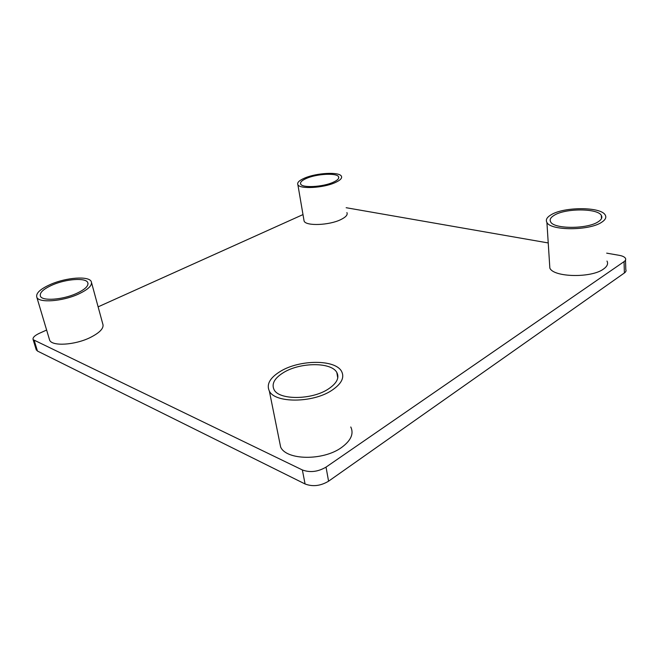 <?xml version="1.0" encoding="UTF-8"?>
<svg xmlns="http://www.w3.org/2000/svg" width="659" height="659" viewBox="0 0 659 659"><rect width="100%" height="100%" fill="white"/><g stroke="black" fill="none" stroke-linecap="round" stroke-linejoin="round"><path stroke-width="0.99" d="M36.13 349.435L37.456 351.041L305.076 483.978C312.745 486.894 320.579 485.963 328.577 481.194L624.394 272.966C625.918 271.862 626.388 270.725 625.795 269.564L625.506 260.091M46.624 330.044L39.26 333.355C34.532 335.62 32.489 337.721 33.139 339.665L302.366 469.958C310.068 472.783 317.959 471.836 326.032 467.124L624.04 261.648C625.58 260.552 626.05 259.44 625.457 258.312C624.6 256.928 622.508 255.931 619.172 255.321L606.684 253.147M548.23 242.949L346.164 207.717M302.992 214.587L98.125 306.847M279.391 440.879L280.643 447.066C286.352 460.32 323.141 460.929 341.42 447.593C350.926 440.649 354.04 433.779 350.777 426.983M549.598 264.201L549.845 268.073C553.387 277.307 591.296 278.263 603.487 269.061C607.227 266.417 608.397 263.748 606.988 261.063M49.236 338.792L49.664 340.225C52.201 346.486 74.764 345.118 90.003 337.655C100.119 332.564 104.361 327.927 102.713 323.726L91.609 282.909M303.857 219.62L304.112 221.111C305.998 226.243 329.294 225.362 340.835 219.587C345.901 217.099 347.919 214.76 346.906 212.569M280.668 371.198C269.984 377.673 266.211 384.312 269.358 391.1C274.918 403.217 312.621 403.127 331.609 390.499C341.477 383.925 344.789 377.541 341.56 371.346C335.233 359.303 299.878 359.501 280.668 371.198M328.1 389.172C311.575 400.095 278.93 400.178 274.062 389.65C271.319 383.785 274.572 378.027 283.815 372.384C300.512 362.17 331.378 362.005 336.831 372.475C339.64 377.895 336.724 383.464 328.1 389.172M551.105 214.785C546.863 217.297 545.463 219.851 546.912 222.437C550.446 230.741 589.121 230.889 601.609 222.305C605.44 219.834 606.642 217.396 605.209 214.982C600.851 206.588 563.865 206.695 551.105 214.785M598.174 221.795C587.301 229.233 553.774 229.118 550.652 221.885C549.4 219.645 550.603 217.437 554.268 215.254C565.348 208.195 597.598 208.112 601.346 215.411C602.59 217.511 601.527 219.645 598.174 221.795M51.064 284.177C40.232 288.947 35.504 293.362 36.879 297.431C39.243 303.082 62.193 301.427 77.886 294.342C88.306 289.523 92.746 285.223 91.206 281.434C88.561 275.857 66.716 277.423 51.064 284.177M76.065 293.65C62.416 299.796 42.53 301.229 40.463 296.319C39.26 292.794 43.354 288.963 52.745 284.82C66.353 278.93 85.415 277.563 87.696 282.414C89.031 285.718 85.151 289.466 76.065 293.65M304.615 178.087C299.17 180.434 296.921 182.642 297.876 184.709C299.697 189.298 323.314 188.054 335.11 182.625C340.283 180.286 342.375 178.136 341.387 176.184C339.253 171.612 316.46 172.864 304.615 178.087M333.059 182.321C322.795 187.024 302.308 188.112 300.71 184.125C299.878 182.329 301.822 180.418 306.542 178.367C316.839 173.819 336.7 172.732 338.537 176.711C339.401 178.416 337.573 180.286 333.059 182.321M34.276 340.662L37.456 351.041M302.366 469.958L305.076 483.978M326.032 467.124L328.577 481.194M624.04 261.648L624.394 272.966M36.311 350.02L33.139 339.665M280.643 447.066L269.358 391.1M336.831 372.475L337.762 378.002M549.845 268.073L546.912 222.437M601.346 215.411L601.478 218.623M49.664 340.225L36.879 297.431M87.696 282.414L88.051 283.683M304.112 221.111L297.876 184.709M338.537 176.711L338.726 177.938"/></g></svg>
